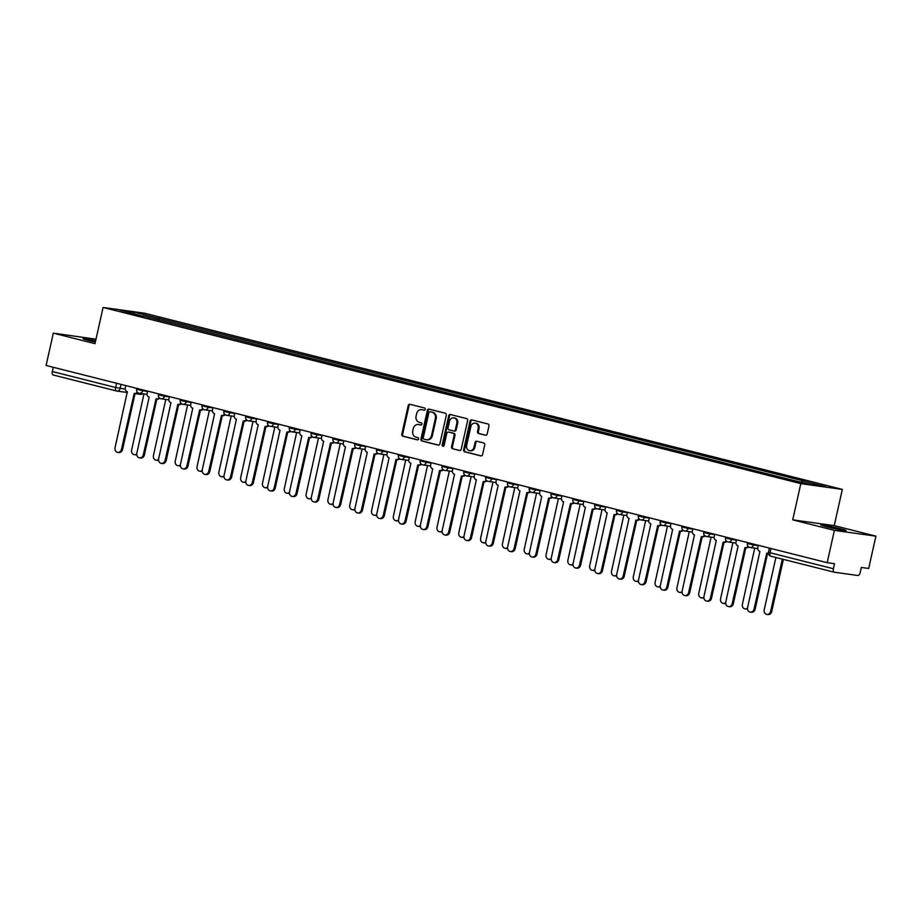 <?xml version="1.0" encoding="UTF-8"?>
<svg xmlns="http://www.w3.org/2000/svg" width="922" height="922" viewBox="0 0 922 922"><rect width="100%" height="100%" fill="white"/><g stroke="black" fill="none" stroke-linecap="round" stroke-linejoin="round"><path stroke-width="1.38" d="M425.238 409.333A1.141 0.991 -82.1 0 0 424.523 407.973L409.944 404.297A1.637 1.418 -82.1 0 0 408.216 405.542L401.796 434.239A1.637 1.418 -82.1 0 0 402.822 436.175L417.401 439.863A1.141 0.991 -82.1 0 0 417.897 437.627L416.006 437.155A5.232 4.518 -82.1 0 1 412.756 430.943L413.298 428.546A5.232 4.518 -82.1 0 1 418.404 424.477A5.232 4.518 -82.1 0 1 418.83 424.558L420.709 425.03A1.141 0.991 -82.1 0 0 421.216 422.806L419.326 422.322A5.232 4.518 -82.1 0 1 416.076 416.11L416.606 413.724A5.232 4.518 -82.1 0 1 421.723 409.645A5.232 4.518 -82.1 0 1 422.138 409.725L424.028 410.209A1.141 0.991 -82.1 0 0 425.238 409.333M839.954 528.686A13 0.611 12.6 0 0 827.253 525.851A13 0.611 12.6 0 0 820.787 524.952A13 0.611 12.6 0 0 826.999 526.888A13 0.611 12.6 0 0 839.688 529.724A13 0.611 12.6 0 0 846.154 530.623A13 0.611 12.6 0 0 839.954 528.686M95.623 340.852A13 0.611 12.6 0 0 83.072 338.674A13 0.611 12.6 0 0 89.273 340.61A13 0.611 12.6 0 0 95.358 342.05M485.456 435.23A1.637 1.418 -82.1 0 0 487.185 433.985L488.983 425.929A1.637 1.418 -82.1 0 0 487.969 423.993L471.776 419.902A1.637 1.418 -82.1 0 0 470.047 421.147L463.628 449.844A1.637 1.418 -82.1 0 0 464.653 451.792L480.846 455.883A1.637 1.418 -82.1 0 0 482.575 454.627L484.742 444.911A1.637 1.418 -82.1 0 0 483.727 442.963L476.801 441.212A1.637 1.418 -82.1 0 0 475.072 442.468L473.989 447.285A4.38 3.78 -82.1 0 1 469.713 450.697A4.38 3.78 -82.1 0 1 466.647 445.43L470.877 426.54A4.38 3.78 -82.1 0 1 475.141 423.129A4.38 3.78 -82.1 0 1 478.218 428.396L477.515 431.542A1.637 1.418 -82.1 0 0 478.53 433.478L485.721 435.265M800.826 483.624L792.724 519.847L834.398 530.369L827.172 562.685L46.1 365.469L53.326 333.142L94.989 343.664L103.091 307.452L800.826 483.624L842.328 489.409L144.593 313.226L103.091 307.452M446.306 415.154A1.637 1.418 -82.1 0 0 445.291 413.217L429.087 409.126A1.637 1.418 -82.1 0 0 427.359 410.371L420.951 439.068A1.637 1.418 -82.1 0 0 421.965 441.016L438.157 445.096A1.637 1.418 -82.1 0 0 439.886 443.851L446.306 415.154M450.432 414.52L466.624 418.6A1.637 1.418 -82.1 0 1 467.65 420.547L461.231 449.245A1.637 1.418 -82.1 0 1 459.502 450.489L452.575 448.737A1.637 1.418 -82.1 0 1 451.55 446.801L454.154 435.161A1.637 1.418 -82.1 0 0 453.14 433.225L448.541 432.061A1.637 1.418 -82.1 0 0 446.813 433.305L444.104 445.418A1.141 0.991 -82.1 0 1 442.18 444.934L448.703 415.764A1.637 1.418 -82.1 0 1 450.432 414.52M834.398 530.369L875.9 536.155L868.674 568.471L861.332 567.445L860.203 572.481A3.331 1.671 104.2 0 1 857.817 575.501L834.329 572.228A3.331 1.671 104.2 0 1 834.237 572.205L770.896 556.22A3.331 1.671 -75.8 0 1 770.054 552.751L833.396 568.747A3.331 1.671 104.2 0 0 834.237 572.205M95.992 339.215L53.326 333.142M875.9 536.155L834.237 525.632L842.328 489.409M827.172 562.685L834.514 563.711L833.396 568.747M116.414 390.951L53.257 375A3.331 1.671 -75.8 0 1 53.165 374.989A3.331 1.671 -75.8 0 1 52.324 371.52L115.665 387.517L125.231 389.165M53.269 367.279L52.324 371.52M143.221 316.246L119.664 310.069L133.609 312.016L157.097 317.952L155.91 319.45M801.218 482.171L802.255 480.858L804.215 481.123L157.097 317.952M802.255 480.858L825.755 486.781L811.809 484.845L786.362 478.633L143.152 316.004M792.724 519.847L834.237 525.632M158.619 320.13L159.057 318.217M133.609 312.016L133.794 313.641M424.42 410.209L422.968 409.841A5.232 4.518 -82.1 0 0 422.553 409.76L421.723 409.645M418.404 424.477L419.233 424.593A5.232 4.518 -82.1 0 1 419.66 424.673L421.112 425.042M410.302 404.378A1.637 1.418 -82.1 0 0 409.045 405.657L402.626 434.354A1.637 1.418 -82.1 0 0 403.652 436.29L417.793 439.863M429.445 409.218A1.637 1.418 -82.1 0 0 428.188 410.486L421.78 439.183A1.637 1.418 -82.1 0 0 422.795 441.131L438.63 445.13M430.101 411.742A1.141 0.991 -82.1 0 0 428.891 412.618L423.256 437.8A1.141 0.991 -82.1 0 0 423.97 439.16L425.964 439.667A5.232 4.518 -82.1 0 0 426.379 439.748A5.232 4.518 -82.1 0 0 431.496 435.668L435.345 418.45A5.232 4.518 -82.1 0 0 432.095 412.238L430.931 411.857A1.141 0.991 -82.1 0 0 430.747 411.834M426.379 439.748L427.209 439.863A5.232 4.518 -82.1 0 0 432.326 435.783L431.496 435.668M430.931 411.857L432.925 412.353A5.232 4.518 -82.1 0 1 436.175 418.565L432.326 435.783M459.974 450.512L452.575 448.737M449.106 432.141A1.637 1.418 -82.1 0 1 449.371 432.176L453.97 433.34A1.637 1.418 -82.1 0 1 454.984 435.276L452.379 446.916A1.637 1.418 -82.1 0 0 453.405 448.853M450.789 414.6A1.637 1.418 -82.1 0 0 449.533 415.88L443.009 445.049A1.141 0.991 -82.1 0 0 443.413 446.26M456.851 423.083A4.38 3.78 -82.1 0 0 453.785 417.827A4.38 3.78 -82.1 0 0 449.51 421.227L448.023 427.889A1.637 1.418 -82.1 0 0 449.037 429.825L453.636 430.989A1.637 1.418 -82.1 0 0 455.364 429.744L456.851 423.083L457.681 423.198A4.38 3.78 -82.1 0 0 454.615 417.943L453.785 417.827M453.901 431.023L454.465 431.104A1.637 1.418 -82.1 0 0 456.194 429.859L455.364 429.744M457.681 423.198L456.194 429.859M475.141 423.129L475.983 423.244A4.38 3.78 -82.1 0 1 479.048 428.511L478.345 431.657A1.637 1.418 -82.1 0 0 479.359 433.594L485.929 435.253M469.713 450.697L470.543 450.812A4.38 3.78 -82.1 0 0 474.818 447.401L473.989 447.285M477.158 441.304A1.637 1.418 -82.1 0 0 475.902 442.583L474.818 447.401M472.133 419.994A1.637 1.418 -82.1 0 0 470.877 421.273L464.458 449.959A1.637 1.418 -82.1 0 0 465.483 451.907L481.319 455.906M143.717 393.913A3.331 2.881 -82.1 0 0 143.947 393.982L131.627 450.063A3.838 3.308 -82.1 0 0 136.744 453.924M136.756 454.684A3.838 3.308 97.9 0 1 135.396 454.823L134.324 454.673M125.749 385.58L125.277 387.713A3.331 2.881 -82.1 0 0 127.34 391.666L115.031 447.758A3.838 3.308 -82.1 0 0 121.462 449.383L134.197 393.394A3.331 2.881 -82.1 0 0 137.228 392.046M137.908 392.703A3.331 2.881 97.9 0 1 135.28 393.544M135.061 393.533L122.545 449.533A3.838 3.308 97.9 0 1 118.8 452.518L117.716 452.368M165.534 399.422A3.331 2.881 -82.1 0 0 165.764 399.491L153.444 455.572A3.838 3.308 -82.1 0 0 158.561 459.433M158.572 460.193A3.838 3.308 97.9 0 1 157.213 460.332L156.129 460.182M187.35 404.931A3.331 2.881 -82.1 0 0 187.569 405L175.261 461.081A3.838 3.308 -82.1 0 0 180.378 464.942M180.389 465.702A3.838 3.308 97.9 0 1 179.029 465.841L177.946 465.691M147.566 391.089L147.094 393.221A3.331 2.881 -82.1 0 0 149.157 397.175L136.848 453.267A3.838 3.308 -82.1 0 0 143.279 454.892L156.014 398.903A3.331 2.881 -82.1 0 0 159.033 397.555M159.725 398.212A3.331 2.881 97.9 0 1 157.086 399.053M156.867 399.042L144.351 455.042A3.838 3.308 97.9 0 1 140.605 458.015L139.533 457.865M169.383 396.598L168.899 398.73A3.331 2.881 -82.1 0 0 170.973 402.683L158.653 458.776A3.838 3.308 -82.1 0 0 165.084 460.389L177.819 404.412A3.331 2.881 -82.1 0 0 180.85 403.064M181.53 403.721A3.331 2.881 97.9 0 1 178.903 404.562M178.684 404.551L166.167 460.551A3.838 3.308 97.9 0 1 162.422 463.524L161.338 463.374M209.156 410.44A3.331 2.881 -82.1 0 0 209.386 410.509L197.066 466.59A3.838 3.308 -82.1 0 0 202.183 470.451M202.195 471.211A3.838 3.308 97.9 0 1 200.835 471.349L199.763 471.2M230.973 415.937A3.331 2.881 -82.1 0 0 231.203 416.006L218.883 472.099A3.838 3.308 -82.1 0 0 224 475.959M224.011 476.72A3.838 3.308 97.9 0 1 222.651 476.858L221.568 476.709M252.789 421.446A3.331 2.881 -82.1 0 0 253.008 421.515L240.7 477.608A3.838 3.308 -82.1 0 0 245.817 481.468M245.828 482.229A3.838 3.308 97.9 0 1 244.468 482.367L243.385 482.218M191.188 402.107L190.716 404.239A3.331 2.881 -82.1 0 0 192.779 408.192L180.47 464.273A3.838 3.308 -82.1 0 0 186.901 465.898L199.636 409.921A3.331 2.881 -82.1 0 0 202.667 408.573M203.347 409.23A3.331 2.881 97.9 0 1 200.719 410.071M200.5 410.06L187.984 466.048A3.838 3.308 97.9 0 1 184.239 469.033L183.155 468.883M213.005 407.605L212.521 409.748A3.331 2.881 -82.1 0 0 214.596 413.701L202.287 469.782A3.838 3.308 -82.1 0 0 208.718 471.407L221.453 415.43A3.331 2.881 -82.1 0 0 224.472 414.082M225.164 414.739A3.331 2.881 97.9 0 1 222.525 415.58M222.306 415.568L209.79 471.557A3.838 3.308 97.9 0 1 206.044 474.542L204.972 474.392M234.822 413.114L234.338 415.257A3.331 2.881 -82.1 0 0 236.412 419.21L224.092 475.291A3.838 3.308 -82.1 0 0 230.523 476.916L243.258 420.939A3.331 2.881 -82.1 0 0 246.289 419.591M246.969 420.248A3.331 2.881 97.9 0 1 244.342 421.089M244.123 421.077L231.606 477.066A3.838 3.308 97.9 0 1 227.861 480.051L226.777 479.901M274.595 426.955A3.331 2.881 -82.1 0 0 274.825 427.024L262.505 483.116A3.838 3.308 -82.1 0 0 267.622 486.977M267.634 487.738A3.838 3.308 97.9 0 1 266.274 487.876L265.202 487.726M256.627 418.623L256.155 420.755A3.331 2.881 -82.1 0 0 258.218 424.719L245.909 480.8A3.838 3.308 -82.1 0 0 252.34 482.425L265.075 426.448A3.331 2.881 -82.1 0 0 268.106 425.1M268.786 425.757A3.331 2.881 97.9 0 1 266.158 426.598M265.939 426.575L253.423 482.575A3.838 3.308 97.9 0 1 249.678 485.56L248.594 485.41M296.411 432.464A3.331 2.881 -82.1 0 0 296.642 432.533L284.322 488.625A3.838 3.308 -82.1 0 0 289.439 492.486M289.45 493.247A3.838 3.308 97.9 0 1 288.09 493.385L287.007 493.224M278.444 424.132L277.96 426.264A3.331 2.881 -82.1 0 0 280.034 430.217L267.726 486.309A3.838 3.308 -82.1 0 0 274.157 487.934L286.892 431.957A3.331 2.881 -82.1 0 0 289.911 430.609M290.603 431.266A3.331 2.881 97.9 0 1 287.964 432.107M287.745 432.084L275.229 488.084A3.838 3.308 97.9 0 1 271.483 491.069L270.411 490.919M318.228 437.973A3.331 2.881 -82.1 0 0 318.447 438.042L306.139 494.134A3.838 3.308 -82.1 0 0 311.256 497.984M311.267 498.756A3.838 3.308 97.9 0 1 309.907 498.883L308.824 498.733M300.261 429.64L299.777 431.773A3.331 2.881 -82.1 0 0 301.851 435.726L289.531 491.818A3.838 3.308 -82.1 0 0 295.962 493.443L308.697 437.466A3.331 2.881 -82.1 0 0 311.728 436.106M312.408 436.774A3.331 2.881 97.9 0 1 309.78 437.616M309.562 437.593L297.045 493.593A3.838 3.308 97.9 0 1 293.3 496.578L292.216 496.428M340.034 443.482A3.331 2.881 -82.1 0 0 340.264 443.551L327.944 499.643A3.838 3.308 -82.1 0 0 333.061 503.493M333.073 504.265A3.838 3.308 97.9 0 1 331.713 504.392L330.641 504.242M322.066 435.149L321.594 437.282A3.331 2.881 -82.1 0 0 323.657 441.235L311.348 497.327A3.838 3.308 -82.1 0 0 317.779 498.952L330.514 442.963A3.331 2.881 -82.1 0 0 333.545 441.615M334.225 442.283A3.331 2.881 97.9 0 1 331.597 443.113M331.378 443.102L318.862 499.102A3.838 3.308 97.9 0 1 315.117 502.087L314.033 501.937M361.85 448.991A3.331 2.881 -82.1 0 0 362.081 449.06L349.761 505.141A3.838 3.308 -82.1 0 0 354.878 509.002M354.889 509.762A3.838 3.308 97.9 0 1 353.529 509.901L352.446 509.751M383.667 454.5A3.331 2.881 -82.1 0 0 383.886 454.569L371.578 510.65A3.838 3.308 -82.1 0 0 376.695 514.511M376.706 515.271A3.838 3.308 97.9 0 1 375.346 515.41L374.263 515.26M405.473 460.009A3.331 2.881 -82.1 0 0 405.703 460.078L393.383 516.159A3.838 3.308 -82.1 0 0 398.5 520.02M398.511 520.78A3.838 3.308 97.9 0 1 397.152 520.918L396.08 520.769M427.289 465.518A3.331 2.881 -82.1 0 0 427.52 465.587L415.2 521.668A3.838 3.308 -82.1 0 0 420.317 525.528M420.328 526.289A3.838 3.308 97.9 0 1 418.968 526.427L417.885 526.278M449.106 471.027A3.331 2.881 -82.1 0 0 449.325 471.084L437.016 527.177A3.838 3.308 -82.1 0 0 442.122 531.037M442.145 531.798A3.838 3.308 97.9 0 1 440.774 531.936L439.702 531.787M470.912 476.524A3.331 2.881 -82.1 0 0 471.142 476.593L458.822 532.686A3.838 3.308 -82.1 0 0 463.939 536.546M463.95 537.307A3.838 3.308 97.9 0 1 462.59 537.445L461.519 537.296M343.883 440.658L343.399 442.791A3.331 2.881 -82.1 0 0 345.473 446.744L333.165 502.836A3.838 3.308 -82.1 0 0 339.596 504.461L352.331 448.472A3.331 2.881 -82.1 0 0 355.35 447.124M356.042 447.792A3.331 2.881 97.9 0 1 353.403 448.622M353.184 448.611L340.667 504.611A3.838 3.308 97.9 0 1 336.922 507.596L335.85 507.446M365.7 446.167L365.216 448.299A3.331 2.881 -82.1 0 0 367.29 452.253L354.97 508.345A3.838 3.308 -82.1 0 0 361.401 509.97L374.136 453.981A3.331 2.881 -82.1 0 0 377.167 452.633M377.847 453.29A3.331 2.881 97.9 0 1 375.219 454.131M375 454.12L362.484 510.12A3.838 3.308 97.9 0 1 358.739 513.105L357.655 512.943M387.505 451.676L387.033 453.808A3.331 2.881 -82.1 0 0 389.096 457.761L376.787 513.854A3.838 3.308 -82.1 0 0 383.218 515.479L395.953 459.49A3.331 2.881 -82.1 0 0 398.984 458.142M399.664 458.799A3.331 2.881 97.9 0 1 397.036 459.64M396.817 459.629L384.301 515.629A3.838 3.308 97.9 0 1 380.555 518.602L379.472 518.452M409.322 457.185L408.838 459.317A3.331 2.881 -82.1 0 0 410.912 463.27L398.604 519.351A3.838 3.308 -82.1 0 0 405.035 520.976L417.77 464.999A3.331 2.881 -82.1 0 0 420.789 463.651M421.481 464.308A3.331 2.881 97.9 0 1 418.842 465.149M418.623 465.137L406.106 521.126A3.838 3.308 97.9 0 1 402.361 524.111L401.289 523.961M431.139 462.694L430.655 464.826A3.331 2.881 -82.1 0 0 432.729 468.779L420.409 524.86A3.838 3.308 -82.1 0 0 426.84 526.485L439.575 470.508A3.331 2.881 -82.1 0 0 442.606 469.16M443.286 469.817A3.331 2.881 97.9 0 1 440.658 470.658M440.439 470.646L427.923 526.635A3.838 3.308 97.9 0 1 424.178 529.62L423.094 529.47M452.944 468.192L452.472 470.335A3.331 2.881 -82.1 0 0 454.534 474.288L442.226 530.369A3.838 3.308 -82.1 0 0 448.657 531.994L461.392 476.017A3.331 2.881 -82.1 0 0 464.423 474.669M465.103 475.326A3.331 2.881 97.9 0 1 462.475 476.167M462.256 476.155L449.74 532.144A3.838 3.308 97.9 0 1 445.994 535.129L444.911 534.979M492.728 482.033A3.331 2.881 -82.1 0 0 492.959 482.102L480.639 538.194A3.838 3.308 -82.1 0 0 485.756 542.055M485.767 542.816A3.838 3.308 97.9 0 1 484.407 542.954L483.324 542.804M474.761 473.701L474.277 475.844A3.331 2.881 -82.1 0 0 476.351 479.797L464.043 535.878A3.838 3.308 -82.1 0 0 470.474 537.503L483.209 481.526A3.331 2.881 -82.1 0 0 486.228 480.178M486.92 480.835A3.331 2.881 97.9 0 1 484.281 481.676M484.062 481.653L471.545 537.653A3.838 3.308 97.9 0 1 467.8 540.638L466.728 540.488M514.545 487.542A3.331 2.881 -82.1 0 0 514.764 487.611L502.455 543.703A3.838 3.308 -82.1 0 0 507.561 547.564M507.584 548.325A3.838 3.308 97.9 0 1 506.213 548.463L505.141 548.313M496.578 479.21L496.094 481.342A3.331 2.881 -82.1 0 0 498.168 485.306L485.848 541.387A3.838 3.308 -82.1 0 0 492.279 543.012L505.014 487.035A3.331 2.881 -82.1 0 0 508.045 485.687M508.725 486.343A3.331 2.881 97.9 0 1 506.097 487.185M505.878 487.162L493.362 543.162A3.838 3.308 97.9 0 1 489.617 546.147L488.533 545.997M536.35 493.051A3.331 2.881 -82.1 0 0 536.581 493.12L524.261 549.212A3.838 3.308 -82.1 0 0 529.378 553.073M529.389 553.834A3.838 3.308 97.9 0 1 528.029 553.961L526.958 553.811M518.383 484.718L517.91 486.851A3.331 2.881 -82.1 0 0 519.973 490.804L507.665 546.896A3.838 3.308 -82.1 0 0 514.096 548.521L526.831 492.544A3.331 2.881 -82.1 0 0 529.862 491.196M530.542 491.852A3.331 2.881 97.9 0 1 527.914 492.694M527.695 492.671L515.179 548.671A3.838 3.308 97.9 0 1 511.433 551.656L510.35 551.506M558.167 498.56A3.331 2.881 -82.1 0 0 558.398 498.629L546.078 554.721A3.838 3.308 -82.1 0 0 551.195 558.571M551.206 559.343A3.838 3.308 97.9 0 1 549.846 559.47L548.763 559.32M540.2 490.227L539.716 492.36A3.331 2.881 -82.1 0 0 541.79 496.313L529.482 552.405A3.838 3.308 -82.1 0 0 535.913 554.03L548.648 498.041A3.331 2.881 -82.1 0 0 551.667 496.693M552.359 497.361A3.331 2.881 97.9 0 1 549.719 498.203M549.5 498.18L536.984 554.18A3.838 3.308 97.9 0 1 533.239 557.165L532.167 557.015M579.984 504.069A3.331 2.881 -82.1 0 0 580.203 504.138L567.894 560.219A3.838 3.308 -82.1 0 0 573 564.08M573.023 564.84A3.838 3.308 97.9 0 1 571.652 564.979L570.58 564.829M562.005 495.736L561.533 497.868A3.331 2.881 -82.1 0 0 563.607 501.822L551.287 557.914A3.838 3.308 -82.1 0 0 557.718 559.539L570.453 503.55A3.331 2.881 -82.1 0 0 573.484 502.202M574.164 502.87A3.331 2.881 97.9 0 1 571.536 503.7M571.317 503.689L558.801 559.689A3.838 3.308 97.9 0 1 555.056 562.674L553.972 562.524M601.789 509.578A3.331 2.881 -82.1 0 0 602.02 509.647L589.7 565.728A3.838 3.308 -82.1 0 0 594.817 569.589M594.828 570.349A3.838 3.308 97.9 0 1 593.468 570.488L592.397 570.338M583.822 501.245L583.349 503.377A3.331 2.881 -82.1 0 0 585.412 507.331L573.104 563.423A3.838 3.308 -82.1 0 0 579.535 565.048L592.27 509.059A3.331 2.881 -82.1 0 0 595.301 507.711M595.981 508.379A3.331 2.881 97.9 0 1 593.353 509.209M593.134 509.198L580.618 565.198A3.838 3.308 97.9 0 1 576.872 568.183L575.789 568.033M623.606 515.087A3.331 2.881 -82.1 0 0 623.837 515.156L611.517 571.237A3.838 3.308 -82.1 0 0 616.634 575.098M616.645 575.858A3.838 3.308 97.9 0 1 615.285 575.996L614.202 575.847M605.639 506.754L605.155 508.886A3.331 2.881 -82.1 0 0 607.229 512.839L594.909 568.932A3.838 3.308 -82.1 0 0 601.351 570.557L614.087 514.568A3.331 2.881 -82.1 0 0 617.106 513.22M617.798 513.877A3.331 2.881 97.9 0 1 615.158 514.718M614.939 514.707L602.423 570.706A3.838 3.308 97.9 0 1 598.678 573.68L597.606 573.53M645.423 520.596A3.331 2.881 -82.1 0 0 645.642 520.665L633.333 576.746A3.838 3.308 -82.1 0 0 638.439 580.606M638.462 581.367A3.838 3.308 97.9 0 1 637.09 581.505L636.019 581.356M627.444 512.263L626.972 514.395A3.331 2.881 -82.1 0 0 629.046 518.348L616.726 574.441A3.838 3.308 -82.1 0 0 623.157 576.054L635.892 520.077A3.331 2.881 -82.1 0 0 638.923 518.729M639.603 519.386A3.331 2.881 97.9 0 1 636.975 520.227M636.756 520.215L624.24 576.215A3.838 3.308 97.9 0 1 620.494 579.189L619.411 579.039M667.228 526.105A3.331 2.881 -82.1 0 0 667.459 526.174L655.139 582.255A3.838 3.308 -82.1 0 0 660.256 586.115M660.267 586.876A3.838 3.308 97.9 0 1 658.907 587.014L657.824 586.865M649.261 517.772L648.788 519.904A3.331 2.881 -82.1 0 0 650.851 523.857L638.543 579.938A3.838 3.308 -82.1 0 0 644.974 581.563L657.709 525.586A3.331 2.881 -82.1 0 0 660.74 524.238M661.42 524.895A3.331 2.881 97.9 0 1 658.792 525.736M658.573 525.724L646.057 581.713A3.838 3.308 97.9 0 1 642.311 584.698L641.228 584.548M689.045 531.602A3.331 2.881 -82.1 0 0 689.276 531.671L676.955 587.763A3.838 3.308 -82.1 0 0 682.073 591.624M682.084 592.385A3.838 3.308 97.9 0 1 680.724 592.523L679.641 592.373M671.078 523.27L670.594 525.413A3.331 2.881 -82.1 0 0 672.668 529.366L660.348 585.447A3.838 3.308 -82.1 0 0 666.79 587.072L679.526 531.095A3.331 2.881 -82.1 0 0 682.545 529.747M683.237 530.404A3.331 2.881 97.9 0 1 680.597 531.245M680.378 531.233L667.862 587.222A3.838 3.308 97.9 0 1 664.117 590.207L663.045 590.057M710.862 537.111A3.331 2.881 -82.1 0 0 711.081 537.18L698.772 593.272A3.838 3.308 -82.1 0 0 703.878 597.133M703.901 597.894A3.838 3.308 97.9 0 1 702.529 598.032L701.458 597.882M692.883 528.779L692.41 530.922A3.331 2.881 -82.1 0 0 694.485 534.875L682.165 590.956A3.838 3.308 -82.1 0 0 688.596 592.581L701.331 536.604A3.331 2.881 -82.1 0 0 704.362 535.256M705.042 535.913A3.331 2.881 97.9 0 1 702.414 536.754M702.195 536.742L689.679 592.731A3.838 3.308 97.9 0 1 685.933 595.716L684.85 595.566M732.667 542.62A3.331 2.881 -82.1 0 0 732.898 542.689L720.578 598.781A3.838 3.308 -82.1 0 0 725.695 602.642M725.706 603.403A3.838 3.308 97.9 0 1 724.346 603.541L723.263 603.391M714.7 534.287L714.227 536.42A3.331 2.881 -82.1 0 0 716.29 540.384L703.982 596.465A3.838 3.308 -82.1 0 0 710.413 598.09L723.148 542.113A3.331 2.881 -82.1 0 0 726.179 540.765M726.859 541.421A3.331 2.881 97.9 0 1 724.231 542.263M724.012 542.24L711.496 598.24A3.838 3.308 97.9 0 1 707.75 601.225L706.667 601.075M754.484 548.129A3.331 2.881 -82.1 0 0 754.715 548.198L742.394 604.29A3.838 3.308 -82.1 0 0 747.512 608.151M747.523 608.912A3.838 3.308 97.9 0 1 746.163 609.05L745.08 608.889M736.517 539.796L736.033 541.929A3.331 2.881 -82.1 0 0 738.107 545.893L725.787 601.974A3.838 3.308 -82.1 0 0 732.229 603.599L744.964 547.622A3.331 2.881 -82.1 0 0 747.984 546.273M748.676 546.93A3.331 2.881 97.9 0 1 746.036 547.772M745.817 547.749L733.301 603.749A3.838 3.308 97.9 0 1 729.556 606.734L728.484 606.584M775.898 557.476L764.211 609.799A3.838 3.308 -82.1 0 0 770.642 611.424L782.329 559.101M783.389 559.366L771.714 611.574A3.838 3.308 97.9 0 1 767.968 614.548L766.897 614.398M758.322 545.305L757.849 547.438A3.331 2.881 -82.1 0 0 759.924 551.391L747.604 607.483A3.838 3.308 -82.1 0 0 754.035 609.108L766.77 553.131A3.331 2.881 -82.1 0 0 768.383 553.004M767.634 553.258L755.118 609.258A3.838 3.308 97.9 0 1 751.372 612.243L750.289 612.093M834.145 572.182L770.988 556.231A3.331 1.671 -75.8 0 1 770.896 556.22A3.331 3.331 0 0 1 768.464 552.255L770.054 552.751L770.999 548.509M121.024 384.382L120.114 388.45A3.331 2.881 -82.1 0 1 116.598 390.997A3.331 1.671 -75.8 0 1 116.506 390.986A3.331 1.671 -75.8 0 1 115.665 387.517L116.61 383.275M753.608 544.118L753.424 544.937L758.264 545.605M731.791 538.609L731.607 539.428L736.448 540.096M709.975 533.1L709.79 533.919L714.631 534.599M688.169 527.591L687.985 528.41L692.825 529.09M666.352 522.082L666.168 522.901L671.009 523.581M644.536 516.574L644.351 517.392L649.192 518.072M622.73 511.065L622.546 511.883L627.386 512.563M600.913 505.556L600.729 506.385L605.57 507.054M579.097 500.047L578.912 500.877L583.753 501.545M557.291 494.538L557.107 495.368L561.947 496.036M535.475 489.04L535.29 489.859L540.131 490.527M513.658 483.531L513.473 484.35L518.314 485.018M491.852 478.022L491.668 478.841L496.509 479.521M470.036 472.513L469.851 473.332L474.692 474.012M448.219 467.005L448.034 467.823L452.875 468.503M426.413 461.496L426.229 462.314L431.07 462.994M404.597 455.987L404.412 456.805L409.253 457.485M382.78 450.478L382.595 451.307L387.436 451.976M360.975 444.969L360.79 445.799L365.631 446.467M339.158 439.46L338.973 440.29L343.814 440.958M317.341 433.962L317.156 434.781L321.997 435.449M295.536 428.453L295.351 429.272L300.192 429.94M273.719 422.944L273.534 423.763L278.375 424.431M251.902 417.435L251.718 418.254L256.558 418.934M230.097 411.927L229.912 412.745L234.753 413.425M208.28 406.418L208.095 407.236L212.936 407.916M186.463 400.909L186.279 401.727L191.119 402.407M164.658 395.4L164.473 396.218L169.314 396.898M142.841 389.891L142.656 390.721L147.497 391.389M136.813 388.369L136.606 389.28L142.656 390.721A3.331 2.881 97.9 0 1 139.13 393.256M158.63 393.878L158.423 394.789L164.473 396.218A3.331 2.881 97.9 0 1 160.947 398.765M180.435 399.387L180.239 400.298L186.279 401.727A3.331 2.881 97.9 0 1 182.763 404.274M202.252 404.896L202.045 405.807L208.095 407.236A3.331 2.881 97.9 0 1 204.569 409.783M224.069 410.405L223.862 411.316L229.912 412.745A3.331 2.881 97.9 0 1 226.386 415.292M245.874 415.914L245.678 416.825L251.718 418.254A3.331 2.881 97.9 0 1 248.202 420.801M267.691 421.423L267.484 422.334L273.534 423.763A3.331 2.881 97.9 0 1 270.008 426.31M289.508 426.932L289.301 427.843L295.351 429.272A3.331 2.881 97.9 0 1 291.825 431.807M311.313 432.43L311.117 433.34L317.156 434.781A3.331 2.881 97.9 0 1 313.641 437.316M333.13 437.938L332.923 438.849L338.973 440.29A3.331 2.881 97.9 0 1 335.447 442.825M354.947 443.447L354.74 444.358L360.79 445.799A3.331 2.881 97.9 0 1 357.263 448.334M376.752 448.956L376.556 449.867L382.595 451.307A3.331 2.881 97.9 0 1 379.08 453.843M398.569 454.465L398.362 455.376L404.412 456.805A3.331 2.881 97.9 0 1 400.886 459.352M420.386 459.974L420.178 460.885L426.229 462.314A3.331 2.881 97.9 0 1 422.702 464.861M442.191 465.483L441.995 466.394L448.034 467.823A3.331 2.881 97.9 0 1 444.519 470.37M464.008 470.992L463.801 471.903L469.851 473.332A3.331 2.881 97.9 0 1 466.325 475.879M485.825 476.501L485.617 477.412L491.668 478.841A3.331 2.881 97.9 0 1 488.141 481.388M507.63 482.01L507.434 482.921L513.473 484.35A3.331 2.881 97.9 0 1 509.958 486.897M529.447 487.508L529.24 488.418L535.29 489.859A3.331 2.881 97.9 0 1 531.764 492.394M551.264 493.016L551.056 493.927L557.107 495.368A3.331 2.881 97.9 0 1 553.58 497.903M573.069 498.525L572.873 499.436L578.912 500.877A3.331 2.881 97.9 0 1 575.397 503.412M594.886 504.034L594.678 504.945L600.729 506.385A3.331 2.881 97.9 0 1 597.202 508.921M616.703 509.543L616.495 510.454L622.546 511.883A3.331 2.881 97.9 0 1 619.019 514.43M638.508 515.052L638.312 515.963L644.351 517.392A3.331 2.881 97.9 0 1 640.836 519.939M660.325 520.561L660.117 521.472L666.168 522.901A3.331 2.881 97.9 0 1 662.641 525.448M682.142 526.07L681.934 526.981L687.985 528.41A3.331 2.881 97.9 0 1 684.458 530.957M703.947 531.579L703.751 532.49L709.79 533.919A3.331 2.881 97.9 0 1 706.275 536.466M725.764 537.088L725.556 537.999L731.607 539.428A3.331 2.881 97.9 0 1 728.08 541.975M747.581 542.597L747.373 543.507L753.424 544.937A3.331 2.881 97.9 0 1 749.897 547.472M140.086 394.27A3.331 2.881 -82.1 0 0 142.403 393.729M422.968 409.841L422.138 409.725M419.66 424.673L418.83 424.558M403.652 436.29L402.822 436.175M402.626 434.354L401.796 434.239M409.045 405.657L408.216 405.542M422.795 441.131L421.965 441.016M421.78 439.183L420.951 439.068M428.188 410.486L427.359 410.371M436.175 418.565L435.345 418.45M432.925 412.353L432.095 412.238M452.379 446.916L451.55 446.801M454.984 435.276L454.154 435.161M453.97 433.34L453.14 433.225M449.371 432.176L448.541 432.061M443.009 445.049L442.18 444.934M449.533 415.88L448.703 415.764M479.359 433.594L478.53 433.478M478.345 431.657L477.515 431.542M479.048 428.511L478.218 428.396M475.902 442.583L475.072 442.468M465.483 451.907L464.653 451.792M464.458 449.959L463.628 449.844M470.877 421.273L470.047 421.147M121.462 449.383L122.545 449.533M143.279 454.892L144.351 455.042M165.084 460.389L166.167 460.551M186.901 465.898L187.984 466.048M208.718 471.407L209.79 471.557M230.523 476.916L231.606 477.066M252.34 482.425L253.423 482.575M274.157 487.934L275.229 488.084M295.962 493.443L297.045 493.593M317.779 498.952L318.862 499.102M339.596 504.461L340.667 504.611M361.401 509.97L362.484 510.12M383.218 515.479L384.301 515.629M405.035 520.976L406.106 521.126M426.84 526.485L427.923 526.635M448.657 531.994L449.74 532.144M470.474 537.503L471.545 537.653M492.279 543.012L493.362 543.162M514.096 548.521L515.179 548.671M535.913 554.03L536.984 554.18M557.718 559.539L558.801 559.689M579.535 565.048L580.618 565.198M601.351 570.557L602.423 570.706M623.157 576.054L624.24 576.215M644.974 581.563L646.057 581.713M666.79 587.072L667.862 587.222M688.596 592.581L689.679 592.731M710.413 598.09L711.496 598.24M732.229 603.599L733.301 603.749M771.714 611.574L770.642 611.424M754.035 609.108L755.118 609.258M136.606 389.28A3.331 3.331 0 0 0 139.406 393.314L147.013 394.374M158.423 394.789A3.331 3.331 0 0 0 161.212 398.823L168.818 399.871M180.239 400.298A3.331 3.331 0 0 0 183.029 404.32L190.635 405.38M202.045 405.807A3.331 3.331 0 0 0 204.845 409.829L212.452 410.889M223.862 411.316A3.331 3.331 0 0 0 226.651 415.338L234.257 416.398M245.678 416.825A3.331 3.331 0 0 0 248.467 420.847L256.074 421.907M267.484 422.334A3.331 3.331 0 0 0 270.284 426.356L277.891 427.416M289.301 427.843A3.331 3.331 0 0 0 292.09 431.865L299.696 432.925M311.117 433.34A3.331 3.331 0 0 0 313.906 437.374L321.513 438.434M332.923 438.849A3.331 3.331 0 0 0 335.723 442.883L343.33 443.943M354.74 444.358A3.331 3.331 0 0 0 357.529 448.392L365.135 449.452M376.556 449.867A3.331 3.331 0 0 0 379.345 453.901L386.952 454.961M398.362 455.376A3.331 3.331 0 0 0 401.162 459.41L408.769 460.458M420.178 460.885A3.331 3.331 0 0 0 422.968 464.907L430.574 465.967M441.995 466.394A3.331 3.331 0 0 0 444.784 470.416L452.391 471.476M463.801 471.903A3.331 3.331 0 0 0 466.601 475.925L474.208 476.985M485.617 477.412A3.331 3.331 0 0 0 488.406 481.434L496.013 482.494M507.434 482.921A3.331 3.331 0 0 0 510.223 486.943L517.83 488.003M529.24 488.418A3.331 3.331 0 0 0 532.04 492.452L539.635 493.512M551.056 493.927A3.331 3.331 0 0 0 553.845 497.961L561.452 499.021M572.873 499.436A3.331 3.331 0 0 0 575.662 503.47L583.269 504.53M594.678 504.945A3.331 3.331 0 0 0 597.479 508.979L605.074 510.039M616.495 510.454A3.331 3.331 0 0 0 619.284 514.488L626.891 515.536M638.312 515.963A3.331 3.331 0 0 0 641.101 519.985L648.708 521.045M660.117 521.472A3.331 3.331 0 0 0 662.918 525.494L670.513 526.554M681.934 526.981A3.331 3.331 0 0 0 684.723 531.003L692.33 532.063M703.751 532.49A3.331 3.331 0 0 0 706.54 536.512L714.147 537.572M725.556 537.999A3.331 3.331 0 0 0 728.357 542.021L735.952 543.081M747.373 543.507A3.331 3.331 0 0 0 750.162 547.53L757.769 548.59M769.386 548.094L768.464 552.255M135.05 393.579L140.351 394.328A3.331 3.331 0 0 0 142.703 393.775M127.374 392.518L116.864 391.055A3.331 3.331 0 0 1 116.506 390.986L53.165 374.989M430.839 411.834L430.009 411.719M449.245 432.153L448.415 432.038M454.604 431.127L453.774 431.012M134.462 393.452L135.546 393.602M156.279 398.961L157.351 399.111M178.084 404.47L179.168 404.62M199.901 409.979L200.984 410.129M221.718 415.476L222.79 415.626M243.523 420.985L244.607 421.135M265.34 426.494L266.423 426.644M287.157 432.003L288.229 432.153M308.962 437.512L310.046 437.662M330.779 443.021L331.862 443.171M352.596 448.53L353.668 448.68M374.401 454.039L375.485 454.189M396.218 459.548L397.301 459.698M418.035 465.057L419.107 465.207M439.84 470.554L440.923 470.716M461.657 476.063L462.74 476.213M483.474 481.572L484.546 481.722M505.279 487.081L506.362 487.231M527.096 492.59L528.179 492.74M548.913 498.099L549.985 498.249M570.718 503.608L571.801 503.758M592.535 509.117L593.618 509.267M614.352 514.626L615.423 514.776M636.157 520.135L637.24 520.285M657.974 525.644L659.057 525.794M679.791 531.141L680.862 531.291M701.596 536.65L702.679 536.8M723.413 542.159L724.496 542.309M745.23 547.668L746.301 547.818M767.035 553.177L768.118 553.327"/></g></svg>
